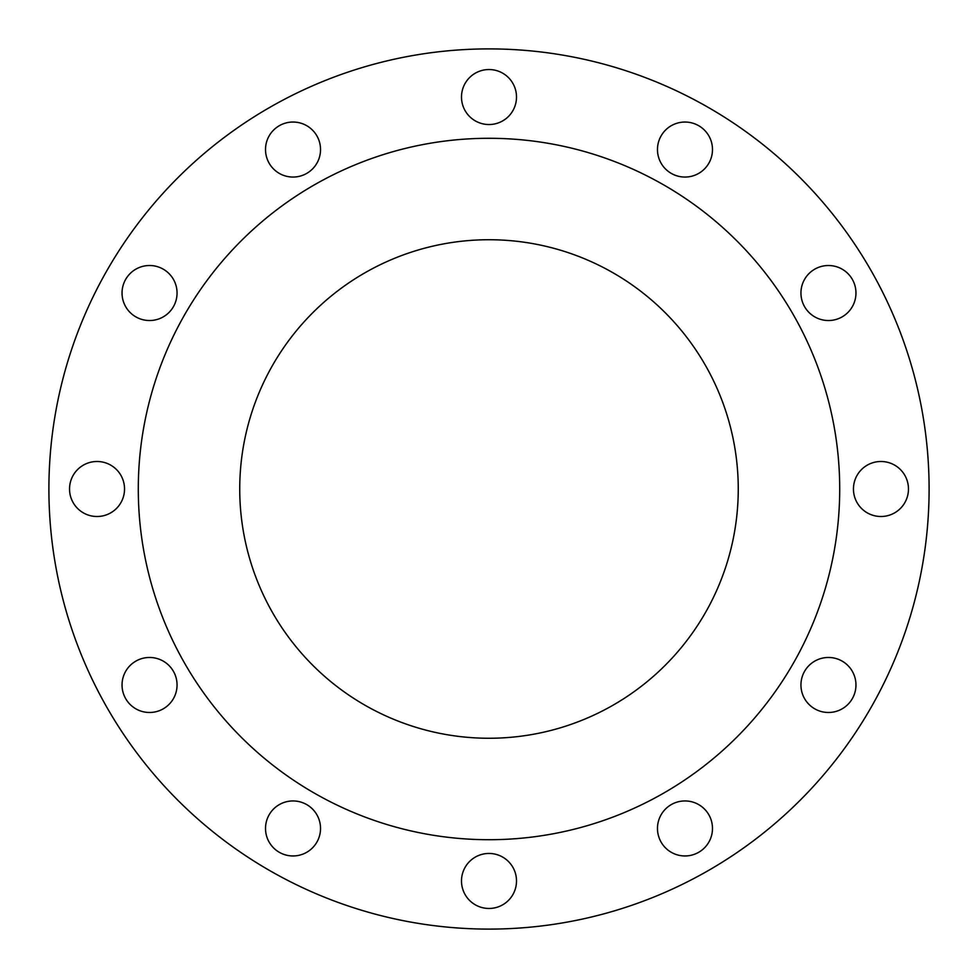 <?xml version="1.0" encoding="UTF-8"?>
<svg xmlns="http://www.w3.org/2000/svg" width="978" height="978" viewBox="0 0 978 978"><rect width="100%" height="100%" fill="white"/><g stroke="black" fill="none" stroke-linecap="round" stroke-linejoin="round"><path stroke-width="1.47" d="M265.515 149.548A27.506 27.506 0 0 0 293.021 177.055A27.506 27.506 0 0 0 320.527 149.548A27.506 27.506 0 0 0 293.021 122.042A27.506 27.506 0 0 0 265.515 149.548M461.494 97.042A27.506 27.506 0 0 0 489 124.536A27.506 27.506 0 0 0 516.506 97.042A27.506 27.506 0 0 0 489 69.536A27.506 27.506 0 0 0 461.494 97.042M657.473 149.548A27.506 27.506 0 0 0 684.979 177.055A27.506 27.506 0 0 0 712.485 149.548A27.506 27.506 0 0 0 684.979 122.042A27.506 27.506 0 0 0 657.473 149.548M800.945 293.021A27.506 27.506 0 0 0 828.452 320.527A27.506 27.506 0 0 0 855.958 293.021A27.506 27.506 0 0 0 828.452 265.515A27.506 27.506 0 0 0 800.945 293.021M853.452 489A27.506 27.506 0 0 0 880.958 516.506A27.506 27.506 0 0 0 908.464 489A27.506 27.506 0 0 0 880.958 461.494A27.506 27.506 0 0 0 853.452 489M800.945 684.979A27.506 27.506 0 0 0 828.452 712.485A27.506 27.506 0 0 0 855.958 684.979A27.506 27.506 0 0 0 828.452 657.473A27.506 27.506 0 0 0 800.945 684.979M657.473 828.452A27.506 27.506 0 0 0 684.979 855.958A27.506 27.506 0 0 0 712.485 828.452A27.506 27.506 0 0 0 684.979 800.945A27.506 27.506 0 0 0 657.473 828.452M461.494 880.958A27.506 27.506 0 0 0 489 908.464A27.506 27.506 0 0 0 516.506 880.958A27.506 27.506 0 0 0 489 853.452A27.506 27.506 0 0 0 461.494 880.958M265.515 828.452A27.506 27.506 0 0 0 293.021 855.958A27.506 27.506 0 0 0 320.527 828.452A27.506 27.506 0 0 0 293.021 800.945A27.506 27.506 0 0 0 265.515 828.452M122.042 684.979A27.506 27.506 0 0 0 149.548 712.485A27.506 27.506 0 0 0 177.055 684.979A27.506 27.506 0 0 0 149.548 657.473A27.506 27.506 0 0 0 122.042 684.979M122.042 293.021A27.506 27.506 0 0 0 149.548 320.527A27.506 27.506 0 0 0 177.055 293.021A27.506 27.506 0 0 0 149.548 265.515A27.506 27.506 0 0 0 122.042 293.021M69.536 489A27.506 27.506 0 0 0 97.042 516.506A27.506 27.506 0 0 0 124.536 489A27.506 27.506 0 0 0 97.042 461.494A27.506 27.506 0 0 0 69.536 489M929.1 489A440.1 440.1 0 0 0 489 48.9A440.1 440.1 0 0 0 48.9 489A440.1 440.1 0 0 0 489 929.1A440.1 440.1 0 0 0 929.1 489M839.711 489A350.711 350.711 0 0 0 489 138.289A350.711 350.711 0 0 0 138.289 489A350.711 350.711 0 0 0 489 839.711A350.711 350.711 0 0 0 839.711 489M239.732 489A249.268 249.268 0 0 0 489 738.256A249.268 249.268 0 0 0 738.256 489A249.268 249.268 0 0 0 489 239.732A249.268 249.268 0 0 0 239.732 489"/></g></svg>
